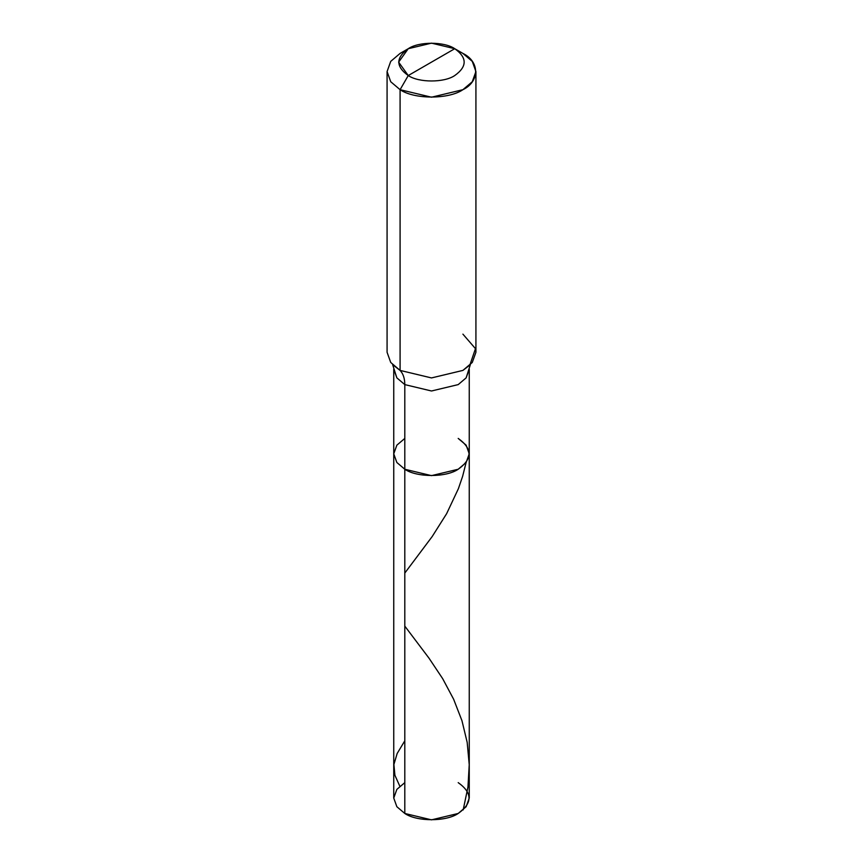 <?xml version="1.0" encoding="UTF-8"?>
<svg xmlns="http://www.w3.org/2000/svg" width="863" height="863" viewBox="0 0 863 863"><rect width="100%" height="100%" fill="white"/><g stroke="black" fill="none" stroke-linecap="round" stroke-linejoin="round"><path stroke-width="1.29" d="M469.256 453.83L466.149 462.492L458.199 469.245L431.5 475.632L404.801 469.245L404.801 384.607C404.758 378.426 403.183 373.701 400.087 370.41L431.5 377.929L462.913 370.41L470.346 364.671L466.149 377.854L458.199 384.607L431.5 390.993L404.801 384.607L396.851 377.854L393.744 369.191L393.744 798.048L396.851 806.711L404.801 813.464L404.801 384.607L431.5 390.993L458.199 384.607L466.149 377.854L469.256 369.191L469.256 798.048L466.149 806.711L458.199 813.464L431.5 819.85L404.801 813.464L404.801 469.245L396.851 462.492L393.744 453.83L396.851 445.179L404.801 438.426L396.851 445.179L393.744 453.83L396.851 462.492L404.801 469.245L431.5 475.632L458.199 469.245L466.149 462.492L469.256 453.83L466.149 445.179L458.199 438.426C472.6 448.695 472.6 458.976 458.199 469.245C446.182 477.563 416.818 477.563 404.801 469.245L396.851 462.492L393.744 453.83L396.851 462.492L404.801 469.245C416.818 477.563 446.182 477.563 458.199 469.245C472.6 458.976 472.6 448.695 458.199 438.426M404.801 782.633L396.851 789.397L393.744 798.048L396.851 806.711L404.801 813.464C416.818 821.781 446.182 821.781 458.199 813.464C472.6 803.194 472.6 792.914 458.199 782.633M431.5 62.125L408.253 75.545C395.718 66.602 395.718 57.659 408.253 48.706C418.717 41.467 444.283 41.467 454.747 48.706L408.253 75.545L400.087 89.687L431.5 97.206L462.913 89.687L472.266 81.748L475.923 71.553L472.266 61.37L462.913 53.42L454.747 48.706C467.282 57.659 467.282 66.602 454.747 75.545C444.283 82.783 418.717 82.783 408.253 75.545C418.717 82.783 444.283 82.783 454.747 75.545C467.282 66.602 467.282 57.659 454.747 48.706L431.5 62.125M469.774 365.297L475.481 348.663L462.913 334.143M475.923 71.553L475.923 352.277L472.266 362.471L462.913 370.41L431.5 377.929L400.087 370.41L400.087 89.687C414.229 99.472 448.771 99.472 462.913 89.687C479.85 81.532 479.85 61.586 462.913 53.42L454.747 48.706L431.5 43.15L408.253 48.706L398.63 62.125L408.253 75.545L400.087 89.687L390.734 81.748L387.077 71.553L390.734 61.37L400.087 53.42L390.734 61.37L387.077 71.553L390.734 81.748L400.087 89.687L400.087 370.41L392.654 364.671L396.851 377.854L404.801 384.607C404.758 378.426 403.183 373.701 400.087 370.41L390.734 362.471L387.077 352.277L387.077 71.553M399.817 786.193L394.909 775.276L393.895 764.499L397.163 753.496L404.801 740.81M463.183 809.915L467.962 787.056L469.235 764.672L467.174 742.353L461.953 720.67L453.625 699.224L442.676 678.674L429.008 658.178L404.801 626.106M404.801 573.064L432.212 536.506L446.635 513.668L458.382 488.706L462.622 476.322L466.096 462.568M454.747 48.706L462.913 53.42M408.253 48.706L400.087 53.42"/></g></svg>
